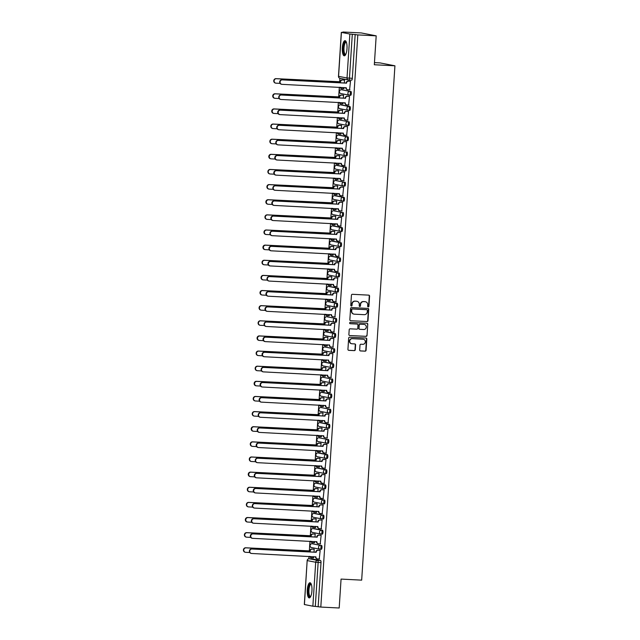 <?xml version="1.0" encoding="UTF-8"?>
<svg xmlns="http://www.w3.org/2000/svg" width="640" height="640" viewBox="0 0 640 640"><rect width="100%" height="100%" fill="white"/><g stroke="black" fill="none" stroke-linecap="round" stroke-linejoin="round"><path stroke-width="0.96" d="M368.24 306.888A0.672 0.632 101 0 0 368.92 306.256L369.576 296.136A0.952 0.904 101 0 0 368.728 295.136L352.4 294.304A0.952 0.904 101 0 0 351.432 295.208L350.784 305.328A0.672 0.632 101 0 0 351.368 306.024A0.672 0.632 101 0 0 352.048 305.392L352.136 304.08A3.056 2.904 101 0 1 355.232 301.184L356.592 301.256A3.056 2.904 101 0 1 359.296 304.448L359.216 305.76A0.672 0.632 101 0 0 359.808 306.456A0.672 0.632 101 0 0 360.488 305.824L360.568 304.512A3.056 2.904 101 0 1 363.672 301.616L365.032 301.68A3.056 2.904 101 0 1 367.736 304.88L367.648 306.184A0.672 0.632 101 0 0 368.24 306.888M368.008 306.832A0.672 0.632 101 0 0 368.624 306.192L369.272 296.08A0.952 0.904 101 0 0 368.696 295.136M351.144 305.968A0.672 0.632 101 0 0 351.752 305.336L352.136 304.08M359.576 306.4A0.672 0.632 101 0 0 360.184 305.768L360.568 304.512M313.072 543.768A1.944 0.6 -87.1 0 0 313.048 543.768A1.944 0.6 -87.1 0 0 313.024 543.768L312.032 543.712A1.944 0.6 92.9 0 1 312.056 543.72L320.496 545.36A1.944 0.6 92.9 0 1 320.976 547.376A1.944 0.6 92.9 0 1 320.272 549.248A1.944 0.6 92.9 0 1 320.248 549.24A1.944 1.848 -79 0 1 318.528 547.208A1.944 1.848 -79 0 1 320.496 545.36L312.056 543.72A1.944 1.848 101 0 0 310.088 545.568A1.944 1.848 -79 0 0 311.56 547.568L320 549.216A1.944 1.944 0 0 0 320.272 549.248L321.288 549.296A1.944 0.6 -87.1 0 0 321.288 549.296A1.944 0.6 -87.1 0 0 321.992 547.424A1.944 0.6 -87.1 0 0 321.52 545.416M321.28 534.112L322.24 534.16A1.944 0.6 -87.1 0 0 322.272 534.16A1.944 0.6 -87.1 0 0 322.968 532.296A1.944 0.6 -87.1 0 0 322.496 530.28L314.056 528.64A1.944 0.6 -87.1 0 0 314.024 528.632A1.944 0.6 -87.1 0 0 314 528.632M315.032 513.504L314.016 513.448A1.944 0.6 92.9 0 1 314.016 513.448L322.456 515.096A1.944 0.6 92.9 0 1 322.928 517.112A1.944 0.6 92.9 0 1 322.232 518.976L323.224 519.024A1.944 0.6 -87.1 0 0 323.248 519.032A1.944 0.6 -87.1 0 0 323.944 517.16A1.944 0.6 -87.1 0 0 323.472 515.144L315.032 513.504A1.944 0.6 -87.1 0 0 315.008 513.496A1.944 0.6 -87.1 0 0 314.976 513.504M323.24 503.848L324.2 503.896A1.944 0.6 -87.1 0 0 324.224 503.896A1.944 0.6 -87.1 0 0 324.928 502.024A1.944 0.6 -87.1 0 0 324.456 500.016L316.008 498.368A1.944 0.6 -87.1 0 0 315.984 498.368A1.944 0.6 -87.1 0 0 315.96 498.368M315.912 483.184A1.944 0.6 92.9 0 1 315.944 483.184L324.416 484.832A1.944 0.6 92.9 0 1 324.888 486.84A1.944 0.6 92.9 0 1 324.192 488.712L325.176 488.76A1.944 0.6 -87.1 0 0 325.208 488.76A1.944 0.6 -87.1 0 0 325.904 486.896A1.944 0.6 -87.1 0 0 325.432 484.88L316.992 483.24A1.944 0.6 -87.1 0 0 316.96 483.232A1.944 0.6 -87.1 0 0 316.936 483.232M325.192 473.576L326.16 473.624A1.944 0.6 -87.1 0 0 326.184 473.632A1.944 0.6 -87.1 0 0 326.88 471.76A1.944 0.6 -87.1 0 0 326.408 469.744L317.968 468.104A1.944 0.6 -87.1 0 0 317.944 468.096A1.944 0.6 -87.1 0 0 317.912 468.104M318.944 452.968L317.928 452.92A1.944 0.6 92.9 0 1 317.928 452.92L326.368 454.56A1.944 0.6 92.9 0 1 326.848 456.576A1.944 0.6 92.9 0 1 326.144 458.448L327.136 458.496A1.944 0.6 -87.1 0 0 327.16 458.496A1.944 0.6 -87.1 0 0 327.864 456.624A1.944 0.6 -87.1 0 0 327.384 454.616L318.944 452.968A1.944 0.6 -87.1 0 0 318.92 452.968A1.944 0.6 -87.1 0 0 318.896 452.968M319.928 437.84A1.944 0.6 -87.1 0 0 319.896 437.832A1.944 0.6 -87.1 0 0 319.872 437.832L318.88 437.784A1.944 0.6 92.9 0 1 318.912 437.784L327.352 439.432A1.944 0.6 92.9 0 1 327.824 441.44A1.944 0.6 92.9 0 1 327.128 443.312A1.944 0.6 92.9 0 1 327.096 443.312A1.944 1.848 -79 0 1 325.376 441.272A1.944 1.848 -79 0 1 327.352 439.432L318.912 437.784A1.944 1.848 101 0 0 316.936 439.632A1.944 1.848 -79 0 0 318.408 441.632L326.856 443.28A1.944 1.944 0 0 0 327.128 443.312L328.144 443.36A1.944 0.6 -87.1 0 0 328.84 441.496A1.944 0.6 -87.1 0 0 328.368 439.48M319.832 422.648A1.944 0.6 92.9 0 1 319.864 422.648L328.328 424.296A1.944 0.6 92.9 0 1 328.8 426.312A1.944 0.6 92.9 0 1 328.104 428.176L329.096 428.224A1.944 0.6 -87.1 0 0 329.12 428.232A1.944 0.6 -87.1 0 0 329.816 426.36A1.944 0.6 -87.1 0 0 329.344 424.344L320.904 422.704A1.944 0.6 -87.1 0 0 320.88 422.696A1.944 0.6 -87.1 0 0 320.848 422.704M321.88 407.568A1.944 0.6 -87.1 0 0 321.856 407.568A1.944 0.6 -87.1 0 0 321.832 407.568L320.84 407.512A1.944 0.6 92.9 0 1 320.864 407.52L329.304 409.16A1.944 0.6 92.9 0 1 329.784 411.176A1.944 0.6 92.9 0 1 329.08 413.048A1.944 0.6 92.9 0 1 329.056 413.04A1.944 1.848 -79 0 1 327.336 411.008A1.944 1.848 -79 0 1 329.304 409.16L320.864 407.52A1.944 1.848 101 0 0 318.896 409.36A1.944 1.848 -79 0 0 320.368 411.368L328.808 413.008A1.944 1.944 0 0 0 329.08 413.048L330.096 413.096A1.944 0.6 -87.1 0 0 330.096 413.096A1.944 0.6 -87.1 0 0 330.8 411.224A1.944 0.6 -87.1 0 0 330.32 409.216M322.832 392.432L321.816 392.384A1.944 0.6 92.9 0 1 321.816 392.384A1.944 0.6 92.9 0 1 321.848 392.384L330.288 394.032A1.944 0.6 92.9 0 1 330.76 396.04A1.944 0.6 92.9 0 1 330.064 397.912L331.048 397.96A1.944 0.6 -87.1 0 0 331.08 397.96A1.944 0.6 -87.1 0 0 331.776 396.096A1.944 0.6 -87.1 0 0 331.304 394.08L322.864 392.44A1.944 0.6 -87.1 0 0 322.832 392.432A1.944 0.6 -87.1 0 0 322.808 392.432M323.84 377.304A1.944 0.6 -87.1 0 0 323.816 377.296A1.944 0.6 -87.1 0 0 323.784 377.296L322.8 377.248A1.944 0.6 92.9 0 1 322.824 377.248L331.264 378.896A1.944 0.6 92.9 0 1 331.736 380.912A1.944 0.6 92.9 0 1 331.04 382.776A1.944 0.6 92.9 0 1 331.016 382.776A1.944 1.848 -79 0 1 329.288 380.744A1.944 1.848 -79 0 1 331.264 378.896L322.824 377.248A1.944 1.848 101 0 0 320.848 379.096A1.944 1.848 -79 0 0 322.328 381.104L330.768 382.744A1.944 1.944 0 0 0 331.04 382.776L332.056 382.832A1.944 0.6 -87.1 0 0 332.056 382.832A1.944 0.6 -87.1 0 0 332.752 380.96A1.944 0.6 -87.1 0 0 332.28 378.944M332.048 367.648L333.008 367.696A1.944 0.6 -87.1 0 0 333.032 367.696A1.944 0.6 -87.1 0 0 333.736 365.824A1.944 0.6 -87.1 0 0 333.256 363.816L324.816 362.168A1.944 0.6 -87.1 0 0 324.792 362.168A1.944 0.6 -87.1 0 0 324.768 362.168M325.8 347.032A1.944 0.6 -87.1 0 0 325.768 347.032A1.944 0.6 -87.1 0 0 325.744 347.032L324.752 346.984A1.944 0.6 92.9 0 1 324.784 346.984L333.224 348.624A1.944 0.6 92.9 0 1 333.696 350.64A1.944 0.6 92.9 0 1 333 352.512A1.944 0.6 92.9 0 1 332.968 352.512A1.944 1.848 -79 0 1 331.248 350.472A1.944 1.848 -79 0 1 333.224 348.624L324.784 346.984A1.944 1.848 101 0 0 322.808 348.832A1.944 1.848 -79 0 0 324.28 350.832L332.728 352.48A1.944 1.944 0 0 0 333 352.512L334.016 352.56A1.944 0.6 -87.1 0 0 334.016 352.56A1.944 0.6 -87.1 0 0 334.712 350.696A1.944 0.6 -87.1 0 0 334.24 348.68M334 337.376L334.968 337.424A1.944 0.6 -87.1 0 0 334.992 337.432A1.944 0.6 -87.1 0 0 335.688 335.56A1.944 0.6 -87.1 0 0 335.216 333.544L326.776 331.904A1.944 0.6 -87.1 0 0 326.752 331.896A1.944 0.6 -87.1 0 0 326.72 331.896M327.752 316.768A1.944 0.6 -87.1 0 0 327.728 316.768A1.944 0.6 -87.1 0 0 327.704 316.768L326.712 316.712A1.944 0.6 92.9 0 1 326.736 316.72L335.176 318.36A1.944 0.6 92.9 0 1 335.656 320.376A1.944 0.6 92.9 0 1 334.952 322.248A1.944 0.6 92.9 0 1 334.928 322.24A1.944 1.848 -79 0 1 333.208 320.208A1.944 1.848 -79 0 1 335.176 318.36L326.736 316.72A1.944 1.848 101 0 0 324.768 318.56A1.944 1.848 -79 0 0 326.24 320.568L334.68 322.208A1.944 1.944 0 0 0 334.952 322.248L335.968 322.296A1.944 0.6 -87.1 0 0 335.968 322.296A1.944 0.6 -87.1 0 0 336.672 320.424A1.944 0.6 -87.1 0 0 336.192 318.416M335.96 307.112L336.92 307.16A1.944 0.6 -87.1 0 0 336.952 307.16A1.944 0.6 -87.1 0 0 337.648 305.296A1.944 0.6 -87.1 0 0 337.176 303.28L328.736 301.632A1.944 0.6 -87.1 0 0 328.704 301.632A1.944 0.6 -87.1 0 0 328.68 301.632M328.632 286.448A1.944 0.6 92.9 0 1 328.672 286.448L337.136 288.096A1.944 0.6 92.9 0 1 337.608 290.104A1.944 0.6 92.9 0 1 336.912 291.976L337.904 292.024A1.944 0.6 -87.1 0 0 337.928 292.032A1.944 0.6 -87.1 0 0 338.624 290.16A1.944 0.6 -87.1 0 0 338.152 288.144L329.712 286.504A1.944 0.6 -87.1 0 0 329.688 286.496A1.944 0.6 -87.1 0 0 329.656 286.496M337.92 276.848L338.88 276.896A1.944 0.6 -87.1 0 0 338.904 276.896A1.944 0.6 -87.1 0 0 339.608 275.024A1.944 0.6 -87.1 0 0 339.128 273.016L330.688 271.368A1.944 0.6 -87.1 0 0 330.664 271.368A1.944 0.6 -87.1 0 0 330.64 271.368M330.592 256.184A1.944 0.6 92.9 0 1 330.624 256.184L339.096 257.824A1.944 0.6 92.9 0 1 339.568 259.84A1.944 0.6 92.9 0 1 338.872 261.712L339.856 261.76A1.944 0.6 -87.1 0 0 339.888 261.76A1.944 0.6 -87.1 0 0 340.584 259.896A1.944 0.6 -87.1 0 0 340.112 257.88L331.672 256.232A1.944 0.6 -87.1 0 0 331.64 256.232A1.944 0.6 -87.1 0 0 331.616 256.232M339.872 246.576L340.84 246.624A1.944 0.6 -87.1 0 0 340.864 246.632A1.944 0.6 -87.1 0 0 341.56 244.76A1.944 0.6 -87.1 0 0 341.088 242.744L332.648 241.104A1.944 0.6 -87.1 0 0 332.624 241.096A1.944 0.6 -87.1 0 0 332.592 241.096M332.552 225.912A1.944 0.6 92.9 0 1 332.584 225.912L341.048 227.56A1.944 0.6 92.9 0 1 341.528 229.576A1.944 0.6 92.9 0 1 340.824 231.448L341.816 231.496A1.944 0.6 -87.1 0 0 341.84 231.496A1.944 0.6 -87.1 0 0 342.544 229.624A1.944 0.6 -87.1 0 0 342.064 227.616L333.624 225.968A1.944 0.6 -87.1 0 0 333.6 225.968A1.944 0.6 -87.1 0 0 333.576 225.968M334.608 210.832A1.944 0.6 -87.1 0 0 334.576 210.832A1.944 0.6 -87.1 0 0 334.552 210.832L333.56 210.784A1.944 0.6 92.9 0 1 333.592 210.784L342.032 212.424A1.944 0.6 92.9 0 1 342.504 214.44A1.944 0.6 92.9 0 1 341.808 216.312A1.944 0.6 92.9 0 1 341.776 216.304A1.944 1.848 -79 0 1 340.056 214.272A1.944 1.848 -79 0 1 342.032 212.424L333.592 210.784A1.944 1.848 101 0 0 331.616 212.632A1.944 1.848 -79 0 0 333.088 214.632L341.536 216.28A1.944 1.944 0 0 0 341.808 216.312L342.824 216.36A1.944 0.6 -87.1 0 0 343.52 214.496A1.944 0.6 -87.1 0 0 343.048 212.48M334.504 195.648A1.944 0.6 92.9 0 1 334.544 195.648L343.008 197.296A1.944 0.6 92.9 0 1 343.48 199.304A1.944 0.6 92.9 0 1 342.784 201.176L343.776 201.224A1.944 0.6 -87.1 0 0 343.8 201.232A1.944 0.6 -87.1 0 0 344.496 199.36A1.944 0.6 -87.1 0 0 344.024 197.344L335.584 195.704A1.944 0.6 -87.1 0 0 335.56 195.696A1.944 0.6 -87.1 0 0 335.528 195.696M336.56 180.568A1.944 0.6 -87.1 0 0 336.536 180.568A1.944 0.6 -87.1 0 0 336.512 180.568L335.52 180.512A1.944 0.6 92.9 0 1 335.544 180.52L343.984 182.16A1.944 0.6 92.9 0 1 344.464 184.176A1.944 0.6 92.9 0 1 343.76 186.048A1.944 0.6 92.9 0 1 343.736 186.04A1.944 1.848 -79 0 1 342.016 184.008A1.944 1.848 -79 0 1 343.984 182.16L335.544 180.52A1.944 1.848 101 0 0 333.568 182.36A1.944 1.848 -79 0 0 335.048 184.368L343.488 186.008A1.944 1.944 0 0 0 343.76 186.048L344.776 186.096A1.944 0.6 -87.1 0 0 344.776 186.096A1.944 0.6 -87.1 0 0 345.48 184.224A1.944 0.6 -87.1 0 0 345 182.216M337.512 165.432L336.496 165.384A1.944 0.6 92.9 0 1 336.528 165.384L344.968 167.024A1.944 0.6 92.9 0 1 345.44 169.04A1.944 0.6 92.9 0 1 344.744 170.912L345.728 170.96A1.944 0.6 -87.1 0 0 345.76 170.96A1.944 0.6 -87.1 0 0 346.456 169.096A1.944 0.6 -87.1 0 0 345.984 167.08L337.544 165.432A1.944 0.6 -87.1 0 0 337.512 165.432A1.944 0.6 -87.1 0 0 337.488 165.432M338.52 150.304A1.944 0.6 -87.1 0 0 338.496 150.296A1.944 0.6 -87.1 0 0 338.464 150.296L337.48 150.248A1.944 0.6 92.9 0 1 337.504 150.248L345.944 151.896A1.944 0.6 92.9 0 1 346.416 153.904A1.944 0.6 92.9 0 1 345.72 155.776A1.944 0.6 92.9 0 1 345.696 155.776A1.944 1.848 -79 0 1 343.968 153.736A1.944 1.848 -79 0 1 345.944 151.896L337.504 150.248A1.944 1.848 101 0 0 335.528 152.096A1.944 1.848 -79 0 0 337.008 154.104L345.448 155.744A1.944 1.944 0 0 0 345.72 155.776L346.736 155.832A1.944 0.6 -87.1 0 0 346.736 155.832A1.944 0.6 -87.1 0 0 347.432 153.96A1.944 0.6 -87.1 0 0 346.96 151.944M346.728 140.64L347.688 140.696A1.944 0.6 -87.1 0 0 347.712 140.696A1.944 0.6 -87.1 0 0 348.416 138.824A1.944 0.6 -87.1 0 0 347.936 136.816L339.496 135.168A1.944 0.6 -87.1 0 0 339.472 135.168A1.944 0.6 -87.1 0 0 339.448 135.168M340.48 120.032A1.944 0.6 -87.1 0 0 340.448 120.032A1.944 0.6 -87.1 0 0 340.424 120.032L339.432 119.984A1.944 0.6 92.9 0 1 339.456 119.984L347.904 121.624A1.944 0.6 92.9 0 1 348.376 123.64A1.944 0.6 92.9 0 1 347.68 125.512A1.944 0.6 92.9 0 1 347.648 125.504A1.944 1.848 -79 0 1 345.928 123.472A1.944 1.848 -79 0 1 347.904 121.624L339.456 119.984A1.944 1.848 101 0 0 337.488 121.832A1.944 1.848 -79 0 0 338.96 123.832L347.408 125.48A1.944 1.944 0 0 0 347.68 125.512L348.696 125.56A1.944 0.6 -87.1 0 0 348.696 125.56A1.944 0.6 -87.1 0 0 349.392 123.696A1.944 0.6 -87.1 0 0 348.92 121.68M348.68 110.376L349.648 110.424A1.944 0.6 -87.1 0 0 349.672 110.432A1.944 0.6 -87.1 0 0 350.368 108.56A1.944 0.6 -87.1 0 0 349.896 106.544L341.456 104.904A1.944 0.6 -87.1 0 0 341.432 104.896A1.944 0.6 -87.1 0 0 341.4 104.896M342.432 89.768A1.944 0.6 -87.1 0 0 342.408 89.768A1.944 0.6 -87.1 0 0 342.384 89.768L341.392 89.712A1.944 0.6 92.9 0 1 341.416 89.72L349.856 91.36A1.944 0.6 92.9 0 1 350.336 93.376A1.944 0.6 92.9 0 1 349.632 95.24A1.944 0.6 92.9 0 1 349.608 95.24A1.944 1.848 -79 0 1 347.888 93.208A1.944 1.848 -79 0 1 349.856 91.36L341.416 89.72A1.944 1.848 101 0 0 339.44 91.56A1.944 1.848 -79 0 0 340.92 93.568L349.36 95.208A1.944 1.944 0 0 0 349.632 95.24L350.648 95.296A1.944 0.6 -87.1 0 0 350.648 95.296A1.944 0.6 -87.1 0 0 351.352 93.424A1.944 0.6 -87.1 0 0 350.872 91.416M346.992 48.704A7.592 2.352 -87.1 0 0 345.048 40.672A7.592 2.352 -87.1 0 0 342.336 47.792A7.592 2.352 -87.1 0 0 344.28 55.824A7.592 2.352 -87.1 0 0 346.992 48.704M311.936 590.784A7.592 2.352 -87.1 0 0 309.992 582.752A7.592 2.352 -87.1 0 0 307.28 589.88A7.592 2.352 -87.1 0 0 309.224 597.912A7.592 2.352 -87.1 0 0 311.936 590.784M359.68 349.944A0.952 0.904 101 0 0 360.528 350.944L365.104 351.176A0.952 0.904 101 0 0 366.072 350.272L366.8 339.032A0.952 0.904 101 0 0 365.952 338.032L349.632 337.2A0.952 0.904 101 0 0 348.664 338.104L347.936 349.344A0.952 0.904 101 0 0 348.776 350.344L354.312 350.624A0.952 0.904 101 0 0 355.28 349.72L355.592 344.912A0.952 0.904 101 0 0 354.744 343.912L352 343.768A2.552 2.424 101 0 1 349.76 340.928A2.552 2.424 101 0 1 352.328 338.68L363.08 339.224A2.552 2.424 101 0 1 365.32 342.064A2.552 2.424 101 0 1 362.752 344.32L360.96 344.224A0.952 0.904 101 0 0 359.992 345.136L359.68 349.944M341.416 32.392L338.576 76.336L347.016 77.976L349.856 34.032L341.416 32.392L345.528 32.512L342.896 32L361.28 32.936L376.192 35.84L374.328 64.752L394.928 65.8L361.672 580.144L341.064 579.088L339.192 608L320.808 607.064L357.808 34.904L352.304 34.248L349.464 78.192A1.944 0.6 92.9 0 1 348.768 80.016A1.944 0.6 92.9 0 1 348.736 80.016A1.944 1.848 101 0 1 348.496 79.984A1.944 1.944 0 0 0 348.768 80.016L351.632 80.16A1.944 0.6 92.9 0 1 351.6 80.16L348.792 80.016M376.192 35.84L357.808 34.904M367.016 321.56A0.952 0.904 101 0 0 367.984 320.656L368.712 309.416A0.952 0.904 101 0 0 367.872 308.416L351.544 307.584A0.952 0.904 101 0 0 350.576 308.496L349.848 319.728A0.952 0.904 101 0 0 350.696 320.728L366.72 321.504A0.952 0.904 101 0 0 367.688 320.6L368.416 309.36A0.952 0.904 101 0 0 367.84 308.416M367.76 324.224L367.032 335.464A0.952 0.904 101 0 1 366.064 336.368L349.736 335.536A0.952 0.904 101 0 1 348.888 334.536L349.2 329.728A0.952 0.904 101 0 1 350.168 328.824L356.792 329.16A0.952 0.904 101 0 0 357.76 328.256L357.968 325.064A0.952 0.904 101 0 0 357.12 324.064L350.232 323.712A0.672 0.632 101 0 1 349.64 322.968A0.672 0.632 101 0 1 350.312 322.384L366.912 323.224A0.952 0.904 101 0 1 367.76 324.224L367.032 335.464M312.04 558.904A1.944 0.6 92.9 0 1 312.072 558.904L320.536 560.544L317.672 560.4A1.944 0.6 92.9 0 1 318.144 562.456L315.304 606.4L312.856 606.192L304.32 604.52L307.168 560.568L304.416 604.552M339.896 78.304L339.664 81.896M339.32 87.264L338.688 97.024M338.336 102.4L337.712 112.16M337.36 117.536L336.728 127.296M336.384 132.664L335.752 142.424M335.4 147.8L334.776 157.56M334.424 162.936L333.792 172.696M333.448 178.064L332.816 187.824M332.464 193.2L331.84 202.96M331.488 208.336L330.856 218.096M330.512 223.464L329.88 233.224M329.528 238.6L328.904 248.36M328.552 253.736L327.92 263.496M327.576 268.864L326.944 278.624M326.592 284L325.968 293.76M325.616 299.136L324.984 308.896M324.64 314.264L324.008 324.024M323.664 329.4L323.032 339.16M322.68 344.536L322.048 354.296M321.704 359.664L321.072 369.432M320.728 374.8L320.096 384.56M319.744 389.936L319.112 399.696M318.768 405.064L318.136 414.832M317.792 420.2L317.16 429.96M316.808 435.336L316.176 445.096M315.832 450.464L315.2 460.232M314.856 465.6L314.224 475.36M313.872 480.736L313.24 490.496M312.896 495.864L312.264 505.632M311.92 511L311.288 520.76M310.936 526.136L310.304 535.896M309.96 541.264L309.328 551.032M308.984 556.4L308.824 558.768M374.464 62.616L380.016 62.896L394.928 65.8M320.808 607.064L315.304 606.4M349.856 34.032L352.304 34.248M343.608 88.72L344.056 87.512M349.576 89.88L350.504 81.224L350.056 81.192M348.592 105.016L349.528 96.36L349.08 96.32M343.376 98.12L343.56 95.192L343.112 95.16M342.632 103.856L343.08 102.64M347.616 120.152L348.552 111.488L348.096 111.456M342.392 113.256L342.584 110.328L342.136 110.296M341.648 118.984L342.104 117.776M346.64 135.28L347.568 126.624L347.12 126.592M341.416 128.392L341.608 125.464L341.152 125.424M340.672 134.12L341.12 132.912M345.656 150.416L346.592 141.76L346.144 141.72M340.44 143.52L340.624 140.592L340.176 140.56M339.696 149.256L340.144 148.04M344.68 165.552L345.616 156.888L345.16 156.856M339.456 158.656L339.648 155.728L339.2 155.696M338.712 164.384L339.168 163.176M343.704 180.68L344.632 172.024L344.184 171.992M338.48 173.792L338.672 170.864L338.216 170.824M337.736 179.52L338.184 178.312M342.72 195.816L343.656 187.16L343.208 187.12M337.504 188.92L337.688 185.992L337.24 185.96M336.76 194.656L337.208 193.44M341.744 210.952L342.68 202.288L342.224 202.256M336.52 204.056L336.712 201.128L336.264 201.096M335.776 209.784L336.232 208.576M340.768 226.08L341.696 217.424L341.248 217.392M335.544 219.192L335.736 216.264L335.28 216.224M334.8 224.92L335.256 223.712M339.784 241.216L340.72 232.56L340.272 232.52M334.568 234.328L334.752 231.392L334.304 231.36M333.824 240.056L334.272 238.84M338.808 256.352L339.744 247.688L339.288 247.656M333.584 249.456L333.776 246.528L333.328 246.496M332.84 255.184L333.296 253.976M337.832 271.48L338.76 262.824L338.312 262.792M332.608 264.592L332.8 261.664L332.344 261.624M331.864 270.32L332.32 269.112M336.848 286.616L337.784 277.96L337.336 277.92M331.632 279.728L331.816 276.792L331.368 276.76M330.888 285.456L331.336 284.24M335.872 301.752L336.808 293.088L336.352 293.056M330.648 294.856L330.84 291.928L330.392 291.896M329.904 300.584L330.36 299.376M334.896 316.88L335.824 308.224L335.376 308.192M329.672 309.992L329.864 307.064L329.408 307.024M328.928 315.72L329.384 314.512M333.92 332.016L334.848 323.36L334.4 323.32M328.696 325.128L328.88 322.192L328.432 322.16M327.952 330.856L328.4 329.64M332.936 347.152L333.872 338.488L333.416 338.456M327.712 340.256L327.904 337.328L327.456 337.296M326.968 345.984L327.424 344.776M331.96 362.28L332.888 353.624L332.44 353.592M326.736 355.392L326.928 352.464L326.472 352.424M325.992 361.12L326.448 359.912M330.984 377.416L331.912 368.76L331.464 368.72M325.76 370.528L325.944 367.592L325.496 367.56M325.016 376.256L325.464 375.04M330 392.552L330.936 383.888L330.48 383.856M324.776 385.656L324.968 382.728L324.52 382.696M324.032 391.384L324.488 390.176M329.024 407.68L329.952 399.024L329.504 398.992M323.8 400.792L323.992 397.864L323.536 397.824M323.056 406.52L323.512 405.312M328.048 422.816L328.976 414.16L328.528 414.12M322.824 415.928L323.008 412.992L322.56 412.96M322.08 421.656L322.528 420.44M327.064 437.952L328 429.288L327.544 429.256M321.84 431.056L322.032 428.128L321.584 428.096M321.096 436.784L321.552 435.576M326.088 453.08L327.016 444.424L326.568 444.392M320.864 446.192L321.056 443.264L320.6 443.224M320.12 451.92L320.576 450.712M325.112 468.216L326.04 459.56L325.592 459.52M319.888 461.328L320.072 458.392L319.624 458.36M319.144 467.056L319.592 465.84M324.128 483.352L325.064 474.688L324.608 474.656M318.904 476.456L319.096 473.528L318.648 473.496M318.16 482.192L318.616 480.976M323.152 498.48L324.088 489.824L323.632 489.792M317.928 491.592L318.12 488.664L317.664 488.632M317.184 497.32L317.64 496.112M322.176 513.616L323.104 504.96L322.656 504.92M316.952 506.728L317.136 503.792L316.688 503.76M316.208 512.456L316.656 511.24M321.192 528.752L322.128 520.088L321.672 520.056M315.968 521.856L316.16 518.928L315.712 518.896M315.232 527.592L315.68 526.376M320.216 543.88L321.152 535.224L320.696 535.192M314.992 536.992L315.184 534.064L314.728 534.032M314.248 542.72L314.704 541.512M319.24 559.016L320.168 550.36L319.72 550.32M314.016 552.128L314.2 549.192L313.752 549.16M344.352 82.992L344.544 80.064L344.088 80.024M313.272 557.856L313.72 556.64M327.152 443.312L328.112 443.36A1.944 0.6 -87.1 0 0 328.144 443.36M341.832 216.312L342.792 216.36A1.944 0.6 -87.1 0 0 342.824 216.36M309.176 558.752A1.944 0.6 92.9 0 1 309.208 558.752L312.072 558.904A1.944 0.6 92.9 0 1 312.096 558.904L309.232 558.76L317.672 560.4A1.944 1.848 -79 0 0 315.696 562.248L307.256 560.6A1.944 1.848 -79 0 1 309.232 558.76A1.944 0.6 92.9 0 0 309.208 558.752A1.944 1.944 0 0 0 307.168 560.568M318.168 606.552L321.008 562.6A1.944 0.6 -87.1 0 0 320.536 560.544M355.168 34.392L352.328 78.336A1.944 0.6 92.9 0 1 351.632 80.16M365.264 301.704A3.056 2.904 101 0 0 364.728 301.624L365.032 301.68M360.272 304.456A3.056 2.904 101 0 1 363.368 301.552L364.728 301.624M356.832 301.272A3.056 2.904 101 0 0 356.296 301.192L356.592 301.256M351.84 304.024A3.056 2.904 101 0 1 354.936 301.128L356.296 301.192M350.696 320.728L366.72 321.504M367.376 310.4A0.672 0.632 101 0 0 366.784 309.704L352.456 308.968A0.672 0.632 101 0 0 351.776 309.608L351.688 310.984A3.056 2.904 101 0 0 354.392 314.184L364.192 314.68A3.056 2.904 101 0 0 367.288 311.784L367.376 310.4M353.856 314.104A3.056 2.904 101 0 1 351.392 310.928L351.48 309.544A0.672 0.632 101 0 1 352.16 308.912L366.488 309.648M349.736 335.536L365.76 336.312A0.952 0.904 101 0 0 366.728 335.4M357.064 324.056A0.952 0.904 101 0 0 356.824 324.008L350.008 323.656M363.696 324.36L359.904 324.168A0.952 0.904 101 0 0 358.936 325.072L359.032 328.32A0.952 0.904 101 0 0 359.872 329.32L363.664 329.512A2.552 2.424 101 0 0 364.312 324.456A2.552 2.424 101 0 0 363.696 324.36L364.312 324.456M364.168 324.432A2.552 2.424 101 0 0 364.016 324.4L360.208 324.224A0.952 0.904 101 0 0 359.232 325.128L359.032 328.32M358.728 328.264A0.952 0.904 101 0 0 359.576 329.256M367.456 324.168A0.952 0.904 101 0 0 366.88 323.224M363.256 339.24A2.552 2.424 101 0 0 362.784 339.168L363.08 339.224M351.528 343.696A2.552 2.424 101 0 1 349.456 340.872A2.552 2.424 101 0 1 352.032 338.616L362.784 339.168M348.512 350.288L354.016 350.568A0.952 0.904 101 0 0 354.984 349.656L355.296 344.848A0.952 0.904 101 0 0 354.712 343.912M360.256 350.888L364.808 351.112A0.952 0.904 101 0 0 365.776 350.208L366.504 338.976A0.952 0.904 101 0 0 365.92 338.032M344.536 80.104L342.568 80.008A1.944 1.848 101 0 0 340.592 81.848L276.368 78.72A2.24 2.128 101 0 0 275.792 83.152A2.24 2.128 101 0 0 276.08 83.184L280.08 83.392M340.368 87.32A1.944 1.848 101 0 0 342.008 88.64L343.984 88.736M341.76 88.608L341.376 88.536A1.944 1.848 -79 0 1 340 87.304M275.792 83.152L275.408 83.072A2.24 2.128 -79 0 1 275.984 78.648L340.208 81.776A1.944 1.848 -79 0 1 342.184 79.928L342.568 80.008M344.464 80.048L342.184 79.928M350.504 81.264L348.536 81.168A1.944 1.848 101 0 0 346.56 83.016L346.176 82.936A1.944 1.848 -79 0 1 348.144 81.088L350.432 81.208M346.552 83.16L282.336 79.88A2.24 2.128 101 0 0 281.76 84.312A2.24 2.128 101 0 0 282.048 84.344L346.256 87.768A1.944 1.848 101 0 0 347.728 89.768L347.344 89.696A1.944 1.848 -79 0 1 345.864 87.688L345.872 87.6M281.76 84.312L281.376 84.24A2.24 2.128 -79 0 1 281.944 79.808L346.16 83.08M347.728 89.768A1.944 1.848 101 0 0 347.976 89.8L349.944 89.904M343.56 95.24L341.592 95.136A1.944 1.848 101 0 0 339.616 96.984L275.392 93.856A2.24 2.128 101 0 0 274.816 98.28A2.24 2.128 101 0 0 275.104 98.32L279.104 98.52M339.392 102.456A1.944 1.848 101 0 0 341.032 103.776L343 103.872M340.784 103.744L340.4 103.664A1.944 1.848 -79 0 1 339.024 102.432M274.816 98.28L274.432 98.208A2.24 2.128 -79 0 1 275 93.776L339.232 96.912A1.944 1.848 -79 0 1 341.2 95.064L341.592 95.136M343.48 95.176L341.2 95.064M342.584 110.376L340.608 110.272A1.944 1.848 101 0 0 338.64 112.12L274.408 108.992A2.24 2.128 101 0 0 273.84 113.416A2.24 2.128 101 0 0 274.12 113.448L278.12 113.656M338.408 117.584A1.944 1.848 101 0 0 340.056 118.904L342.024 119.008M339.808 118.872L339.416 118.8A1.944 1.848 -79 0 1 338.04 117.568M273.84 113.416L273.448 113.344A2.24 2.128 -79 0 1 274.024 108.912L338.248 112.04A1.944 1.848 -79 0 1 340.224 110.2L340.608 110.272M342.504 110.312L340.224 110.2M341.6 125.504L339.632 125.408A1.944 1.848 101 0 0 337.656 127.248L273.432 124.12A2.24 2.128 101 0 0 272.864 128.552A2.24 2.128 101 0 0 273.144 128.584L277.144 128.792M337.432 132.72A1.944 1.848 101 0 0 339.072 134.04L341.048 134.136M338.824 134.008L338.44 133.936A1.944 1.848 -79 0 1 337.064 132.704M272.864 128.552L272.472 128.472A2.24 2.128 -79 0 1 273.048 124.048L337.272 127.176A1.944 1.848 -79 0 1 339.248 125.328L339.632 125.408M341.528 125.448L339.248 125.328M345.648 54.616A6.568 2.032 92.9 0 1 344.032 53.76A6.568 2.032 92.9 0 1 343.696 45.488A6.568 2.032 92.9 0 1 346.288 42.016M346.392 42.288A6.08 1.88 -87.1 0 0 346.176 42.24A6.08 1.88 -87.1 0 0 344.144 46.52A6.08 1.88 -87.1 0 0 344.592 53.376A6.08 1.88 -87.1 0 0 345.56 54.384A6.08 1.88 -87.1 0 0 345.776 54.352M345.464 40.808A7.544 2.336 -87.1 0 0 343.208 46.568A7.544 2.336 -87.1 0 0 343.824 54.568A7.544 2.336 -87.1 0 0 344.704 55.728M310.592 596.696A6.568 2.032 92.9 0 1 308.976 595.848A6.568 2.032 92.9 0 1 308.64 587.576A6.568 2.032 92.9 0 1 311.232 584.104M311.336 584.376A6.08 1.88 -87.1 0 0 311.12 584.32A6.08 1.88 -87.1 0 0 309.096 588.6A6.08 1.88 -87.1 0 0 309.536 595.464A6.08 1.88 -87.1 0 0 310.504 596.472A6.08 1.88 -87.1 0 0 310.72 596.44M310.408 582.896A7.544 2.336 -87.1 0 0 308.152 588.656A7.544 2.336 -87.1 0 0 308.768 596.656A7.544 2.336 -87.1 0 0 309.648 597.816M349.528 96.4L347.552 96.296A1.944 1.848 101 0 0 345.584 98.144L345.192 98.072A1.944 1.848 -79 0 1 347.168 96.224L349.448 96.344M345.576 98.288L281.352 95.016A2.24 2.128 101 0 0 280.784 99.448A2.24 2.128 101 0 0 281.064 99.48L345.272 102.896A1.944 1.848 101 0 0 346.752 104.904L346.36 104.832A1.944 1.848 -79 0 1 344.888 102.824L344.896 102.736M280.784 99.448L280.392 99.368A2.24 2.128 -79 0 1 280.968 94.944L345.184 98.216M346.752 104.904A1.944 1.848 101 0 0 347 104.936L348.968 105.032M348.544 111.536L346.576 111.432A1.944 1.848 101 0 0 344.6 113.28L344.216 113.2A1.944 1.848 -79 0 1 346.192 111.36L348.472 111.472M344.592 113.424L280.376 110.152A2.24 2.128 101 0 0 279.808 114.576A2.24 2.128 101 0 0 280.088 114.616L344.296 118.032A1.944 1.848 101 0 0 345.768 120.04L345.384 119.96A1.944 1.848 -79 0 1 343.904 117.96L343.912 117.864M279.808 114.576L279.416 114.504A2.24 2.128 -79 0 1 279.992 110.072L344.208 113.352M345.768 120.04A1.944 1.848 101 0 0 346.016 120.064L347.992 120.168M347.568 126.664L345.6 126.568A1.944 1.848 101 0 0 343.624 128.416L343.24 128.336A1.944 1.848 -79 0 1 345.208 126.488L347.496 126.608M343.616 128.56L279.4 125.28A2.24 2.128 101 0 0 278.824 129.712A2.24 2.128 101 0 0 279.112 129.744L343.32 133.168A1.944 1.848 101 0 0 344.792 135.168L344.408 135.096A1.944 1.848 -79 0 1 342.928 133.088L342.936 133M278.824 129.712L278.44 129.64A2.24 2.128 -79 0 1 279.008 125.208L343.224 128.48M344.792 135.168A1.944 1.848 101 0 0 345.04 135.2L347.008 135.304M340.624 140.64L338.656 140.536A1.944 1.848 101 0 0 336.68 142.384L272.456 139.256A2.24 2.128 101 0 0 271.88 143.68A2.24 2.128 101 0 0 272.168 143.72L276.168 143.92M336.456 147.856A1.944 1.848 101 0 0 338.096 149.176L340.064 149.272M337.848 149.144L337.464 149.064A1.944 1.848 -79 0 1 336.088 147.832M271.88 143.68L271.496 143.608A2.24 2.128 -79 0 1 272.064 139.184L336.296 142.312A1.944 1.848 -79 0 1 338.264 140.464L338.656 140.536M340.544 140.576L338.264 140.464M339.648 155.776L337.672 155.672A1.944 1.848 101 0 0 335.704 157.52L271.472 154.392A2.24 2.128 101 0 0 270.904 158.816A2.24 2.128 101 0 0 271.184 158.848L275.184 159.056M335.48 162.984A1.944 1.848 101 0 0 337.12 164.304L339.088 164.408M336.872 164.272L336.48 164.2A1.944 1.848 -79 0 1 335.104 162.968M270.904 158.816L270.512 158.744A2.24 2.128 -79 0 1 271.088 154.312L335.312 157.44A1.944 1.848 -79 0 1 337.288 155.6L337.672 155.672M339.568 155.712L337.288 155.6M346.592 141.8L344.616 141.704A1.944 1.848 101 0 0 342.648 143.544L342.256 143.472A1.944 1.848 -79 0 1 344.232 141.624L346.512 141.744M342.64 143.688L278.416 140.416A2.24 2.128 101 0 0 277.848 144.848A2.24 2.128 101 0 0 278.128 144.88L342.336 148.296A1.944 1.848 101 0 0 343.816 150.304L343.424 150.232A1.944 1.848 -79 0 1 341.952 148.224L341.96 148.136M277.848 144.848L277.456 144.768A2.24 2.128 -79 0 1 278.032 140.344L342.248 143.616M343.816 150.304A1.944 1.848 101 0 0 344.064 150.336L346.032 150.432M345.608 156.936L343.64 156.832A1.944 1.848 101 0 0 341.664 158.68L341.28 158.6A1.944 1.848 -79 0 1 343.256 156.76L345.536 156.872M341.656 158.824L277.44 155.552A2.24 2.128 101 0 0 276.872 159.976A2.24 2.128 101 0 0 277.152 160.016L341.36 163.432A1.944 1.848 101 0 0 342.832 165.44L342.448 165.36A1.944 1.848 -79 0 1 340.976 163.36L340.976 163.264M276.872 159.976L276.48 159.904A2.24 2.128 -79 0 1 277.056 155.472L341.272 158.752M342.832 165.44A1.944 1.848 101 0 0 343.08 165.464L345.056 165.568M338.664 170.904L336.696 170.808A1.944 1.848 101 0 0 334.72 172.648L270.496 169.52A2.24 2.128 101 0 0 269.928 173.952A2.24 2.128 101 0 0 270.208 173.984L274.208 174.192M334.496 178.12A1.944 1.848 101 0 0 336.136 179.44L338.112 179.536M335.888 179.408L335.504 179.336A1.944 1.848 -79 0 1 334.128 178.104M269.928 173.952L269.536 173.872A2.24 2.128 -79 0 1 270.112 169.448L334.336 172.576A1.944 1.848 -79 0 1 336.312 170.728L336.696 170.808M338.592 170.848L336.312 170.728M337.688 186.04L335.72 185.936A1.944 1.848 101 0 0 333.744 187.784L269.52 184.656A2.24 2.128 101 0 0 268.944 189.08A2.24 2.128 101 0 0 269.232 189.12L273.232 189.32M333.52 193.256A1.944 1.848 101 0 0 335.16 194.576L337.128 194.672M334.912 194.544L334.528 194.464A1.944 1.848 -79 0 1 333.152 193.232M268.944 189.08L268.56 189.008A2.24 2.128 -79 0 1 269.128 184.584L333.36 187.712A1.944 1.848 -79 0 1 335.328 185.864L335.72 185.936M337.608 185.976L335.328 185.864M336.712 201.176L334.736 201.072A1.944 1.848 101 0 0 332.768 202.92L268.536 199.792A2.24 2.128 101 0 0 267.968 204.216A2.24 2.128 101 0 0 268.248 204.248L272.248 204.456M332.544 208.384A1.944 1.848 101 0 0 334.184 209.704L336.152 209.808M333.936 209.672L333.544 209.6A1.944 1.848 -79 0 1 332.168 208.368M267.968 204.216L267.576 204.144A2.24 2.128 -79 0 1 268.152 199.712L332.376 202.84A1.944 1.848 -79 0 1 334.352 201L334.736 201.072M336.632 201.112L334.352 201M335.728 216.304L333.76 216.208A1.944 1.848 101 0 0 331.784 218.048L267.56 214.92A2.24 2.128 101 0 0 266.992 219.352A2.24 2.128 101 0 0 267.272 219.384L271.272 219.592M331.56 223.52A1.944 1.848 101 0 0 333.2 224.84L335.176 224.936M332.952 224.808L332.568 224.736A1.944 1.848 -79 0 1 331.192 223.504M266.992 219.352L266.6 219.272A2.24 2.128 -79 0 1 267.176 214.848L331.4 217.976A1.944 1.848 -79 0 1 333.376 216.128L333.76 216.208M335.656 216.248L333.376 216.128M334.752 231.44L332.784 231.336A1.944 1.848 101 0 0 330.808 233.184L266.584 230.056A2.24 2.128 101 0 0 266.008 234.48A2.24 2.128 101 0 0 266.296 234.52L270.296 234.72M330.584 238.656A1.944 1.848 101 0 0 332.224 239.976L334.192 240.072M331.976 239.944L331.592 239.864A1.944 1.848 -79 0 1 330.216 238.632M266.008 234.48L265.624 234.408A2.24 2.128 -79 0 1 266.192 229.984L330.424 233.112A1.944 1.848 -79 0 1 332.392 231.264L332.784 231.336M334.672 231.376L332.392 231.264M333.776 246.576L331.8 246.472A1.944 1.848 101 0 0 329.832 248.32L265.6 245.192A2.24 2.128 101 0 0 265.032 249.616A2.24 2.128 101 0 0 265.312 249.648L269.312 249.856M329.608 253.784A1.944 1.848 101 0 0 331.248 255.104L333.216 255.208M331 255.072L330.608 255A1.944 1.848 -79 0 1 329.232 253.768M265.032 249.616L264.64 249.544A2.24 2.128 -79 0 1 265.216 245.112L329.44 248.24A1.944 1.848 -79 0 1 331.416 246.4L331.8 246.472M333.696 246.512L331.416 246.4M332.792 261.704L330.824 261.608A1.944 1.848 101 0 0 328.848 263.448L264.624 260.32A2.24 2.128 101 0 0 264.056 264.752A2.24 2.128 101 0 0 264.336 264.784L268.336 264.992M328.624 268.92A1.944 1.848 101 0 0 330.264 270.24L332.24 270.336M330.016 270.208L329.632 270.136A1.944 1.848 -79 0 1 328.256 268.904M264.056 264.752L263.664 264.672A2.24 2.128 -79 0 1 264.24 260.248L328.464 263.376A1.944 1.848 -79 0 1 330.44 261.528L330.824 261.608M332.72 261.648L330.44 261.528M331.816 276.84L329.848 276.736A1.944 1.848 101 0 0 327.872 278.584L263.648 275.456A2.24 2.128 101 0 0 263.072 279.88A2.24 2.128 101 0 0 263.36 279.92L267.36 280.12M327.648 284.056A1.944 1.848 101 0 0 329.288 285.376L331.256 285.472M329.04 285.344L328.656 285.264A1.944 1.848 -79 0 1 327.28 284.032M263.072 279.88L262.688 279.808A2.24 2.128 -79 0 1 263.256 275.384L327.488 278.512A1.944 1.848 -79 0 1 329.456 276.664L329.848 276.736M331.744 276.776L329.456 276.664M344.632 172.064L342.664 171.968A1.944 1.848 101 0 0 340.688 173.816L340.304 173.736A1.944 1.848 -79 0 1 342.272 171.888L344.56 172.008M340.68 173.96L276.464 170.688A2.24 2.128 101 0 0 275.888 175.112A2.24 2.128 101 0 0 276.176 175.144L340.384 178.568A1.944 1.848 101 0 0 341.856 180.568L341.472 180.496A1.944 1.848 -79 0 1 339.992 178.488L340 178.4M275.888 175.112L275.504 175.04A2.24 2.128 -79 0 1 276.072 170.608L340.288 173.88M341.856 180.568A1.944 1.848 101 0 0 342.104 180.6L344.072 180.704M343.656 187.2L341.68 187.104A1.944 1.848 101 0 0 339.712 188.944L339.32 188.872A1.944 1.848 -79 0 1 341.296 187.024L343.576 187.144M339.704 189.088L275.48 185.816A2.24 2.128 101 0 0 274.912 190.248A2.24 2.128 101 0 0 275.192 190.28L339.4 193.696A1.944 1.848 101 0 0 340.88 195.704L340.488 195.632A1.944 1.848 -79 0 1 339.016 193.624L339.024 193.536M274.912 190.248L274.52 190.168A2.24 2.128 -79 0 1 275.096 185.744L339.312 189.016M340.88 195.704A1.944 1.848 101 0 0 341.128 195.736L343.096 195.832M342.672 202.336L340.704 202.232A1.944 1.848 101 0 0 338.728 204.08L338.344 204.008A1.944 1.848 -79 0 1 340.32 202.16L342.6 202.272M338.72 204.224L274.504 200.952A2.24 2.128 101 0 0 273.936 205.376A2.24 2.128 101 0 0 274.216 205.416L338.424 208.832A1.944 1.848 101 0 0 339.896 210.84L339.512 210.76A1.944 1.848 -79 0 1 338.04 208.76L338.04 208.664M273.936 205.376L273.544 205.304A2.24 2.128 -79 0 1 274.12 200.872L338.336 204.152M339.896 210.84A1.944 1.848 101 0 0 340.144 210.864L342.12 210.968M341.696 217.464L339.728 217.368A1.944 1.848 101 0 0 337.752 219.216L337.368 219.136A1.944 1.848 -79 0 1 339.336 217.288L341.624 217.408M337.744 219.36L273.528 216.088A2.24 2.128 101 0 0 272.952 220.512A2.24 2.128 101 0 0 273.24 220.544L337.448 223.968A1.944 1.848 101 0 0 338.92 225.968L338.536 225.896A1.944 1.848 -79 0 1 337.056 223.888L337.064 223.8M272.952 220.512L272.568 220.44A2.24 2.128 -79 0 1 273.136 216.008L337.352 219.28M338.92 225.968A1.944 1.848 101 0 0 339.168 226L341.136 226.104M340.72 232.6L338.744 232.504A1.944 1.848 101 0 0 336.776 234.344L336.384 234.272A1.944 1.848 -79 0 1 338.36 232.424L340.64 232.544M336.768 234.488L272.544 231.216A2.24 2.128 101 0 0 271.976 235.648A2.24 2.128 101 0 0 272.256 235.68L336.464 239.096A1.944 1.848 101 0 0 337.944 241.104L337.552 241.032A1.944 1.848 -79 0 1 336.08 239.024L336.088 238.936M271.976 235.648L271.584 235.568A2.24 2.128 -79 0 1 272.16 231.144L336.376 234.416M337.944 241.104A1.944 1.848 101 0 0 338.192 241.136L340.16 241.232M339.736 247.736L337.768 247.632A1.944 1.848 101 0 0 335.792 249.48L335.408 249.408A1.944 1.848 -79 0 1 337.384 247.56L339.664 247.672M335.784 249.624L271.568 246.352A2.24 2.128 101 0 0 271 250.776A2.24 2.128 101 0 0 271.28 250.816L335.488 254.232A1.944 1.848 101 0 0 336.968 256.24L336.576 256.16A1.944 1.848 -79 0 1 335.104 254.16L335.104 254.064M271 250.776L270.608 250.704A2.24 2.128 -79 0 1 271.184 246.272L335.4 249.552M336.968 256.24A1.944 1.848 101 0 0 337.208 256.264L339.184 256.368M338.76 262.864L336.792 262.768A1.944 1.848 101 0 0 334.816 264.616L334.432 264.536A1.944 1.848 -79 0 1 336.4 262.688L338.688 262.808M334.808 264.76L270.592 261.488A2.24 2.128 101 0 0 270.016 265.912A2.24 2.128 101 0 0 270.304 265.944L334.512 269.368A1.944 1.848 101 0 0 335.984 271.368L335.6 271.296A1.944 1.848 -79 0 1 334.12 269.288L334.128 269.2M270.016 265.912L269.632 265.84A2.24 2.128 -79 0 1 270.2 261.408L334.416 264.68M335.984 271.368A1.944 1.848 101 0 0 336.232 271.4L338.2 271.504M337.784 278L335.808 277.904A1.944 1.848 101 0 0 333.84 279.744L333.448 279.672A1.944 1.848 -79 0 1 335.424 277.824L337.704 277.944M333.832 279.896L269.608 276.616A2.24 2.128 101 0 0 269.04 281.048A2.24 2.128 101 0 0 269.32 281.08L333.528 284.496A1.944 1.848 101 0 0 335.008 286.504L334.616 286.432A1.944 1.848 -79 0 1 333.144 284.424L333.152 284.336M269.04 281.048L268.648 280.968A2.24 2.128 -79 0 1 269.224 276.544L333.44 279.816M335.008 286.504A1.944 1.848 101 0 0 335.256 286.536L337.224 286.632M330.84 291.976L328.864 291.872A1.944 1.848 101 0 0 326.896 293.72L262.664 290.592A2.24 2.128 101 0 0 262.096 295.016A2.24 2.128 101 0 0 262.376 295.048L266.376 295.256M326.672 299.184A1.944 1.848 101 0 0 328.312 300.504L330.28 300.608M328.064 300.472L327.672 300.4A1.944 1.848 -79 0 1 326.296 299.168M262.096 295.016L261.704 294.944A2.24 2.128 -79 0 1 262.28 290.512L326.504 293.64A1.944 1.848 -79 0 1 328.48 291.8L328.864 291.872M330.76 291.912L328.48 291.8M329.856 307.104L327.888 307.008A1.944 1.848 101 0 0 325.912 308.848L261.688 305.72A2.24 2.128 101 0 0 261.12 310.152A2.24 2.128 101 0 0 261.4 310.184L265.4 310.392M325.688 314.32A1.944 1.848 101 0 0 327.328 315.64L329.304 315.736M327.08 315.608L326.696 315.536A1.944 1.848 -79 0 1 325.32 314.304M261.12 310.152L260.728 310.072A2.24 2.128 -79 0 1 261.304 305.648L325.528 308.776A1.944 1.848 -79 0 1 327.504 306.928L327.888 307.008M329.784 307.048L327.504 306.928M328.88 322.24L326.912 322.136A1.944 1.848 101 0 0 324.936 323.984L260.712 320.856A2.24 2.128 101 0 0 260.136 325.288A2.24 2.128 101 0 0 260.424 325.32L264.424 325.52M324.712 329.456A1.944 1.848 101 0 0 326.352 330.776L328.32 330.872M326.104 330.744L325.72 330.664A1.944 1.848 -79 0 1 324.344 329.432M260.136 325.288L259.752 325.208A2.24 2.128 -79 0 1 260.32 320.784L324.552 323.912A1.944 1.848 -79 0 1 326.52 322.064L326.912 322.136M328.808 322.176L326.52 322.064M327.904 337.376L325.928 337.272A1.944 1.848 101 0 0 323.96 339.12L259.728 335.992A2.24 2.128 101 0 0 259.16 340.416A2.24 2.128 101 0 0 259.44 340.456L263.44 340.656M323.736 344.584A1.944 1.848 101 0 0 325.376 345.904L327.344 346.008M325.128 345.88L324.736 345.8A1.944 1.848 -79 0 1 323.36 344.568M259.16 340.416L258.768 340.344A2.24 2.128 -79 0 1 259.344 335.912L323.568 339.04A1.944 1.848 -79 0 1 325.544 337.2L325.928 337.272M327.824 337.312L325.544 337.2M326.92 352.504L324.952 352.408A1.944 1.848 101 0 0 322.976 354.248L258.752 351.12A2.24 2.128 101 0 0 258.184 355.552A2.24 2.128 101 0 0 258.464 355.584L262.464 355.792M322.752 359.72A1.944 1.848 101 0 0 324.392 361.04L326.368 361.144M324.144 361.008L323.76 360.936A1.944 1.848 -79 0 1 322.384 359.704M258.184 355.552L257.792 355.472A2.24 2.128 -79 0 1 258.368 351.048L322.592 354.176A1.944 1.848 -79 0 1 324.568 352.328L324.952 352.408M326.848 352.448L324.568 352.328M325.944 367.64L323.976 367.536A1.944 1.848 101 0 0 322 369.384L257.776 366.256A2.24 2.128 101 0 0 257.2 370.688A2.24 2.128 101 0 0 257.488 370.72L261.488 370.92M321.776 374.856A1.944 1.848 101 0 0 323.416 376.176L325.384 376.272M323.168 376.144L322.784 376.064A1.944 1.848 -79 0 1 321.408 374.832M257.2 370.688L256.816 370.608A2.24 2.128 -79 0 1 257.384 366.184L321.616 369.312A1.944 1.848 -79 0 1 323.584 367.464L323.976 367.536M325.872 367.584L323.584 367.464M324.968 382.776L322.992 382.672A1.944 1.848 101 0 0 321.024 384.52L256.792 381.392A2.24 2.128 101 0 0 256.224 385.816A2.24 2.128 101 0 0 256.504 385.856L260.504 386.056M320.8 389.984A1.944 1.848 101 0 0 322.44 391.304L324.408 391.408M322.192 391.28L321.8 391.2A1.944 1.848 -79 0 1 320.424 389.968M256.224 385.816L255.832 385.744A2.24 2.128 -79 0 1 256.408 381.312L320.632 384.44A1.944 1.848 -79 0 1 322.608 382.6L322.992 382.672M324.888 382.712L322.608 382.6M323.984 397.904L322.016 397.808A1.944 1.848 101 0 0 320.04 399.648L255.816 396.52A2.24 2.128 101 0 0 255.248 400.952A2.24 2.128 101 0 0 255.528 400.984L259.528 401.192M319.816 405.12A1.944 1.848 101 0 0 321.456 406.44L323.432 406.544M321.208 406.408L320.824 406.336A1.944 1.848 -79 0 1 319.448 405.104M255.248 400.952L254.856 400.872A2.24 2.128 -79 0 1 255.432 396.448L319.656 399.576A1.944 1.848 -79 0 1 321.632 397.728L322.016 397.808M323.912 397.848L321.632 397.728M323.008 413.04L321.04 412.936A1.944 1.848 101 0 0 319.064 414.784L254.84 411.656A2.24 2.128 101 0 0 254.264 416.088A2.24 2.128 101 0 0 254.552 416.12L258.552 416.32M318.84 420.256A1.944 1.848 101 0 0 320.48 421.576L322.448 421.672M320.232 421.544L319.848 421.464A1.944 1.848 -79 0 1 318.472 420.232M254.264 416.088L253.88 416.008A2.24 2.128 -79 0 1 254.448 411.584L318.68 414.712A1.944 1.848 -79 0 1 320.648 412.864L321.04 412.936M322.936 412.984L320.648 412.864M322.032 428.176L320.056 428.072A1.944 1.848 101 0 0 318.088 429.92L253.856 426.792A2.24 2.128 101 0 0 253.288 431.216A2.24 2.128 101 0 0 253.568 431.256L257.568 431.456M317.864 435.384A1.944 1.848 101 0 0 319.504 436.704L321.472 436.808M319.256 436.68L318.864 436.6A1.944 1.848 -79 0 1 317.488 435.368M253.288 431.216L252.896 431.144A2.24 2.128 -79 0 1 253.472 426.712L317.696 429.84A1.944 1.848 -79 0 1 319.672 428L320.056 428.072M321.952 428.112L319.672 428M321.048 443.304L319.08 443.208A1.944 1.848 101 0 0 317.104 445.056L252.88 441.92A2.24 2.128 101 0 0 252.312 446.352A2.24 2.128 101 0 0 252.592 446.384L256.592 446.592M316.88 450.52A1.944 1.848 101 0 0 318.52 451.84L320.496 451.944M318.28 451.808L317.888 451.736A1.944 1.848 -79 0 1 316.512 450.504M252.312 446.352L251.92 446.272A2.24 2.128 -79 0 1 252.496 441.848L316.72 444.976A1.944 1.848 -79 0 1 318.696 443.128L319.08 443.208M320.976 443.248L318.696 443.128M320.072 458.44L318.104 458.336A1.944 1.848 101 0 0 316.128 460.184L251.904 457.056A2.24 2.128 101 0 0 251.328 461.488A2.24 2.128 101 0 0 251.616 461.52L255.616 461.72M315.904 465.656A1.944 1.848 101 0 0 317.544 466.976L319.512 467.072M317.296 466.944L316.912 466.864A1.944 1.848 -79 0 1 315.536 465.632M251.328 461.488L250.944 461.408A2.24 2.128 -79 0 1 251.512 456.984L315.744 460.112A1.944 1.848 -79 0 1 317.712 458.264L318.104 458.336M320 458.384L317.712 458.264M319.096 473.576L317.12 473.472A1.944 1.848 101 0 0 315.152 475.32L250.92 472.192A2.24 2.128 101 0 0 250.352 476.616A2.24 2.128 101 0 0 250.632 476.656L254.632 476.856M314.928 480.784A1.944 1.848 101 0 0 316.568 482.104L318.536 482.208M316.32 482.08L315.928 482A1.944 1.848 -79 0 1 314.552 480.768M250.352 476.616L249.96 476.544A2.24 2.128 -79 0 1 250.536 472.112L314.76 475.24A1.944 1.848 -79 0 1 316.736 473.4L317.12 473.472M319.016 473.512L316.736 473.4M318.112 488.704L316.144 488.608A1.944 1.848 101 0 0 314.168 490.456L249.944 487.32A2.24 2.128 101 0 0 249.376 491.752A2.24 2.128 101 0 0 249.656 491.784L253.656 491.992M313.944 495.92A1.944 1.848 101 0 0 315.584 497.24L317.56 497.344M315.344 497.208L314.952 497.136A1.944 1.848 -79 0 1 313.576 495.904M249.376 491.752L248.984 491.672A2.24 2.128 -79 0 1 249.56 487.248L313.784 490.376A1.944 1.848 -79 0 1 315.76 488.528L316.144 488.608M318.04 488.648L315.76 488.528M317.136 503.84L315.168 503.736A1.944 1.848 101 0 0 313.192 505.584L248.968 502.456A2.24 2.128 101 0 0 248.392 506.888A2.24 2.128 101 0 0 248.68 506.92L252.68 507.12M312.968 511.056A1.944 1.848 101 0 0 314.608 512.376L316.576 512.472M314.36 512.344L313.976 512.264A1.944 1.848 -79 0 1 312.6 511.032M248.392 506.888L248.008 506.808A2.24 2.128 -79 0 1 248.576 502.384L312.808 505.512A1.944 1.848 -79 0 1 314.776 503.664L315.168 503.736M317.064 503.784L314.776 503.664M336.8 293.136L334.832 293.032A1.944 1.848 101 0 0 332.856 294.88L332.472 294.808A1.944 1.848 -79 0 1 334.448 292.96L336.728 293.072M332.848 295.024L268.632 291.752A2.24 2.128 101 0 0 268.064 296.176A2.24 2.128 101 0 0 268.344 296.216L332.552 299.632A1.944 1.848 101 0 0 334.032 301.64L333.64 301.56A1.944 1.848 -79 0 1 332.168 299.56L332.168 299.464M268.064 296.176L267.672 296.104A2.24 2.128 -79 0 1 268.248 291.672L332.464 294.952M334.032 301.64A1.944 1.848 101 0 0 334.272 301.664L336.248 301.768M335.824 308.264L333.856 308.168A1.944 1.848 101 0 0 331.88 310.016L331.496 309.936A1.944 1.848 -79 0 1 333.464 308.088L335.752 308.208M331.872 310.16L267.656 306.888A2.24 2.128 101 0 0 267.08 311.312A2.24 2.128 101 0 0 267.368 311.344L331.576 314.768A1.944 1.848 101 0 0 333.048 316.768L332.664 316.696A1.944 1.848 -79 0 1 331.184 314.688L331.192 314.6M267.08 311.312L266.696 311.24A2.24 2.128 -79 0 1 267.264 306.808L331.48 310.08M333.048 316.768A1.944 1.848 101 0 0 333.296 316.8L335.264 316.904M334.848 323.4L332.872 323.304A1.944 1.848 101 0 0 330.904 325.144L330.512 325.072A1.944 1.848 -79 0 1 332.488 323.224L334.768 323.344M330.896 325.296L266.672 322.016A2.24 2.128 101 0 0 266.104 326.448A2.24 2.128 101 0 0 266.384 326.48L330.592 329.904A1.944 1.848 101 0 0 332.072 331.904L331.68 331.832A1.944 1.848 -79 0 1 330.208 329.824L330.216 329.736M266.104 326.448L265.712 326.368A2.24 2.128 -79 0 1 266.288 321.944L330.504 325.216M332.072 331.904A1.944 1.848 101 0 0 332.32 331.936L334.288 332.032M333.864 338.536L331.896 338.432A1.944 1.848 101 0 0 329.92 340.28L329.536 340.208A1.944 1.848 -79 0 1 331.512 338.36L333.792 338.472M329.912 340.424L265.696 337.152A2.24 2.128 101 0 0 265.128 341.576A2.24 2.128 101 0 0 265.408 341.616L329.616 345.032A1.944 1.848 101 0 0 331.096 347.04L330.704 346.96A1.944 1.848 -79 0 1 329.232 344.96L329.232 344.872M265.128 341.576L264.736 341.504A2.24 2.128 -79 0 1 265.312 337.072L329.528 340.352M331.096 347.04A1.944 1.848 101 0 0 331.336 347.064L333.312 347.168M332.888 353.664L330.92 353.568A1.944 1.848 101 0 0 328.944 355.416L328.56 355.336A1.944 1.848 -79 0 1 330.528 353.488L332.816 353.608M328.936 355.56L264.72 352.288A2.24 2.128 101 0 0 264.144 356.712A2.24 2.128 101 0 0 264.432 356.744L328.64 360.168A1.944 1.848 101 0 0 330.112 362.168L329.728 362.096A1.944 1.848 -79 0 1 328.248 360.088L328.256 360M264.144 356.712L263.76 356.64A2.24 2.128 -79 0 1 264.328 352.208L328.544 355.48M330.112 362.168A1.944 1.848 101 0 0 330.36 362.2L332.328 362.304M331.912 368.8L329.936 368.704A1.944 1.848 101 0 0 327.968 370.544L327.576 370.472A1.944 1.848 -79 0 1 329.552 368.624L331.832 368.744M327.96 370.696L263.736 367.416A2.24 2.128 101 0 0 263.168 371.848A2.24 2.128 101 0 0 263.448 371.88L327.656 375.304A1.944 1.848 101 0 0 329.136 377.304L328.744 377.232A1.944 1.848 -79 0 1 327.272 375.224L327.28 375.136M263.168 371.848L262.776 371.768A2.24 2.128 -79 0 1 263.352 367.344L327.568 370.616M329.136 377.304A1.944 1.848 101 0 0 329.384 377.336L331.352 377.432M330.928 383.936L328.96 383.832A1.944 1.848 101 0 0 326.984 385.68L326.6 385.608A1.944 1.848 -79 0 1 328.576 383.76L330.856 383.872M326.976 385.824L262.76 382.552A2.24 2.128 101 0 0 262.192 386.976A2.24 2.128 101 0 0 262.472 387.016L326.68 390.432A1.944 1.848 101 0 0 328.16 392.44L327.768 392.36A1.944 1.848 -79 0 1 326.296 390.36L326.296 390.272M262.192 386.976L261.8 386.904A2.24 2.128 -79 0 1 262.376 382.472L326.592 385.752M328.16 392.44A1.944 1.848 101 0 0 328.4 392.472L330.376 392.568M329.952 399.072L327.984 398.968A1.944 1.848 101 0 0 326.008 400.816L325.624 400.736A1.944 1.848 -79 0 1 327.592 398.896L329.88 399.008M326 400.96L261.784 397.688A2.24 2.128 101 0 0 261.208 402.112A2.24 2.128 101 0 0 261.496 402.144L325.704 405.568A1.944 1.848 101 0 0 327.176 407.568L326.792 407.496A1.944 1.848 -79 0 1 325.312 405.488L325.32 405.4M261.208 402.112L260.824 402.04A2.24 2.128 -79 0 1 261.392 397.608L325.608 400.88M327.176 407.568A1.944 1.848 101 0 0 327.424 407.6L329.392 407.704M328.976 414.2L327 414.104A1.944 1.848 101 0 0 325.032 415.944L324.64 415.872A1.944 1.848 -79 0 1 326.616 414.024L328.896 414.144M325.024 416.096L260.8 412.816A2.24 2.128 101 0 0 260.232 417.248A2.24 2.128 101 0 0 260.512 417.28L324.72 420.704A1.944 1.848 101 0 0 326.2 422.704L325.808 422.632A1.944 1.848 -79 0 1 324.336 420.624L324.344 420.536M260.232 417.248L259.848 417.168A2.24 2.128 -79 0 1 260.416 412.744L324.632 416.016M326.2 422.704A1.944 1.848 101 0 0 326.448 422.736L328.416 422.832M327.992 429.336L326.024 429.232A1.944 1.848 101 0 0 324.048 431.08L323.664 431.008A1.944 1.848 -79 0 1 325.64 429.16L327.92 429.272M324.04 431.224L259.824 427.952A2.24 2.128 101 0 0 259.256 432.376A2.24 2.128 101 0 0 259.536 432.416L323.744 435.832A1.944 1.848 101 0 0 325.224 437.84L324.832 437.76A1.944 1.848 -79 0 1 323.36 435.76L323.36 435.672M259.256 432.376L258.864 432.304A2.24 2.128 -79 0 1 259.44 427.88L323.656 431.152M325.224 437.84A1.944 1.848 101 0 0 325.464 437.872L327.44 437.968M327.016 444.472L325.048 444.368A1.944 1.848 101 0 0 323.072 446.216L322.688 446.136A1.944 1.848 -79 0 1 324.656 444.296L326.944 444.408M323.064 446.36L258.848 443.088A2.24 2.128 101 0 0 258.272 447.512A2.24 2.128 101 0 0 258.56 447.544L322.768 450.968A1.944 1.848 101 0 0 324.24 452.968L323.856 452.896A1.944 1.848 -79 0 1 322.376 450.888L322.384 450.8M258.272 447.512L257.888 447.44A2.24 2.128 -79 0 1 258.456 443.008L322.672 446.28M324.24 452.968A1.944 1.848 101 0 0 324.488 453L326.456 453.104M326.04 459.6L324.064 459.504A1.944 1.848 101 0 0 322.096 461.344L321.704 461.272A1.944 1.848 -79 0 1 323.68 459.424L325.96 459.544M322.088 461.496L257.864 458.216A2.24 2.128 101 0 0 257.296 462.648A2.24 2.128 101 0 0 257.576 462.68L321.784 466.104A1.944 1.848 101 0 0 323.264 468.104L322.872 468.032A1.944 1.848 -79 0 1 321.4 466.024L321.408 465.936M257.296 462.648L256.912 462.568A2.24 2.128 -79 0 1 257.48 458.144L321.696 461.416M323.264 468.104A1.944 1.848 101 0 0 323.512 468.136L325.48 468.232M325.056 474.736L323.088 474.632A1.944 1.848 101 0 0 321.112 476.48L320.728 476.408A1.944 1.848 -79 0 1 322.704 474.56L324.984 474.672M321.104 476.624L256.888 473.352A2.24 2.128 101 0 0 256.32 477.776A2.24 2.128 101 0 0 256.6 477.816L320.808 481.232A1.944 1.848 101 0 0 322.288 483.24L321.896 483.16A1.944 1.848 -79 0 1 320.424 481.16L320.424 481.072M256.32 477.776L255.928 477.704A2.24 2.128 -79 0 1 256.504 473.28L320.72 476.552M322.288 483.24A1.944 1.848 101 0 0 322.528 483.272L324.504 483.368M324.08 489.872L322.112 489.768A1.944 1.848 101 0 0 320.136 491.616L319.752 491.536A1.944 1.848 -79 0 1 321.72 489.696L324.008 489.808M320.128 491.76L255.912 488.488A2.24 2.128 101 0 0 255.336 492.912A2.24 2.128 101 0 0 255.624 492.944L319.832 496.368A1.944 1.848 101 0 0 321.304 498.368L320.92 498.296A1.944 1.848 -79 0 1 319.44 496.288L319.448 496.2M255.336 492.912L254.952 492.84A2.24 2.128 -79 0 1 255.52 488.408L319.744 491.68M321.304 498.368A1.944 1.848 101 0 0 321.552 498.4L323.52 498.504M323.104 505L321.136 504.904A1.944 1.848 101 0 0 319.16 506.744L318.768 506.672A1.944 1.848 -79 0 1 320.744 504.824L323.024 504.944M319.152 506.896L254.936 503.616A2.24 2.128 101 0 0 254.36 508.048A2.24 2.128 101 0 0 254.64 508.08L318.848 511.504A1.944 1.848 101 0 0 320.328 513.504L319.936 513.432A1.944 1.848 -79 0 1 318.464 511.424L318.472 511.336M254.36 508.048L253.976 507.968A2.24 2.128 -79 0 1 254.544 503.544L318.76 506.816M320.328 513.504A1.944 1.848 101 0 0 320.576 513.536L322.544 513.632M316.16 518.976L314.184 518.872A1.944 1.848 101 0 0 312.216 520.72L247.984 517.592A2.24 2.128 101 0 0 247.416 522.016A2.24 2.128 101 0 0 247.696 522.056L251.696 522.256M311.992 526.192A1.944 1.848 101 0 0 313.632 527.504L315.6 527.608M313.384 527.48L312.992 527.4A1.944 1.848 -79 0 1 311.616 526.168M247.416 522.016L247.024 521.944A2.24 2.128 -79 0 1 247.6 517.512L311.824 520.64A1.944 1.848 -79 0 1 313.8 518.8L314.184 518.872M316.08 518.912L313.8 518.8M322.12 520.136L320.152 520.032A1.944 1.848 101 0 0 318.184 521.88L317.792 521.808A1.944 1.848 -79 0 1 319.768 519.96L322.048 520.072M318.168 522.024L253.952 518.752A2.24 2.128 101 0 0 253.384 523.176A2.24 2.128 101 0 0 253.664 523.216L317.872 526.632A1.944 1.848 101 0 0 319.352 528.64L318.96 528.56A1.944 1.848 -79 0 1 317.488 526.56L317.488 526.472M253.384 523.176L252.992 523.104A2.24 2.128 -79 0 1 253.568 518.68L317.784 521.952M319.352 528.64A1.944 1.848 101 0 0 319.592 528.672L321.568 528.768M315.176 534.104L313.208 534.008A1.944 1.848 101 0 0 311.232 535.856L247.008 532.72A2.24 2.128 101 0 0 246.44 537.152A2.24 2.128 101 0 0 246.72 537.184L250.72 537.392M311.008 541.32A1.944 1.848 101 0 0 312.648 542.64L314.624 542.744M312.408 542.608L312.016 542.536A1.944 1.848 -79 0 1 310.64 541.304M246.44 537.152L246.048 537.072A2.24 2.128 -79 0 1 246.624 532.648L310.848 535.776A1.944 1.848 -79 0 1 312.824 533.928L313.208 534.008M315.104 534.048L312.824 533.928M321.144 535.272L319.176 535.168A1.944 1.848 101 0 0 317.2 537.016L316.816 536.936A1.944 1.848 -79 0 1 318.784 535.096L321.072 535.208M317.192 537.16L252.976 533.888A2.24 2.128 101 0 0 252.4 538.312A2.24 2.128 101 0 0 252.688 538.344L316.896 541.768A1.944 1.848 101 0 0 318.368 543.768L317.984 543.696A1.944 1.848 -79 0 1 316.504 541.688L316.512 541.6M252.4 538.312L252.016 538.24A2.24 2.128 -79 0 1 252.584 533.808L316.808 537.088M318.368 543.768A1.944 1.848 101 0 0 318.616 543.8L320.584 543.904M314.2 549.24L312.232 549.136A1.944 1.848 101 0 0 310.256 550.984L246.032 547.856A2.24 2.128 101 0 0 245.456 552.288A2.24 2.128 101 0 0 245.744 552.32L249.744 552.52M310.032 556.456A1.944 1.848 101 0 0 311.672 557.776L313.64 557.872M311.424 557.744L311.04 557.664A1.944 1.848 -79 0 1 309.664 556.432M245.456 552.288L245.072 552.208A2.24 2.128 -79 0 1 245.64 547.784L309.872 550.912A1.944 1.848 -79 0 1 311.84 549.064L312.232 549.136M314.128 549.184L311.84 549.064M320.168 550.4L318.2 550.304A1.944 1.848 101 0 0 316.224 552.144L315.832 552.072A1.944 1.848 -79 0 1 317.808 550.224L320.088 550.344M316.216 552.296L252 549.016A2.24 2.128 101 0 0 251.424 553.448A2.24 2.128 101 0 0 251.704 553.48L315.912 556.904A1.944 1.848 101 0 0 317.392 558.904L317 558.832A1.944 1.848 -79 0 1 315.528 556.824L315.536 556.736M251.424 553.448L251.04 553.368A2.24 2.128 -79 0 1 251.608 548.944L315.824 552.216M317.392 558.904A1.944 1.848 101 0 0 317.64 558.936L319.608 559.032M312 543.72A1.944 0.6 92.9 0 1 312.032 543.712A1.944 1.944 0 0 0 310 545.424A1.944 1.944 0 0 0 311.56 547.568M312.976 528.584A1.944 0.6 92.9 0 1 313.008 528.584A1.944 0.6 92.9 0 1 313.04 528.584L321.48 530.232A1.944 0.6 92.9 0 1 321.952 532.24A1.944 0.6 92.9 0 1 321.256 534.112A1.944 0.6 92.9 0 1 321.224 534.112A1.944 1.848 -79 0 1 319.504 532.072A1.944 1.848 -79 0 1 321.48 530.232L322.496 530.28M312.536 532.432A1.944 1.944 0 0 1 310.976 530.288A1.944 1.944 0 0 1 313.008 528.584L313.04 528.584A1.944 1.848 101 0 0 311.064 530.432A1.944 1.848 -79 0 0 312.536 532.432L320.984 534.08A1.944 1.944 0 0 0 321.256 534.112L322.272 534.16M324.224 503.896L323.208 503.848A1.944 1.944 0 0 1 322.936 503.808L314.496 502.168A1.944 1.848 -79 0 1 313.024 500.16A1.944 1.848 101 0 1 314.992 498.32L314.968 498.312A1.944 0.6 92.9 0 1 314.992 498.32L323.432 499.96A1.944 0.6 92.9 0 1 323.912 501.976A1.944 0.6 92.9 0 1 323.208 503.848A1.944 0.6 92.9 0 1 323.184 503.84A1.944 1.848 -79 0 1 321.464 501.808A1.944 1.848 -79 0 1 323.432 499.96L324.456 500.016M316.992 483.24L315.976 483.184A1.944 0.6 92.9 0 1 315.976 483.184A1.944 1.848 101 0 0 314 485.032A1.944 1.848 -79 0 0 315.472 487.032L323.92 488.68A1.944 1.848 -79 0 1 324.416 484.832L325.432 484.88M317.944 468.096L316.928 468.048A1.944 0.6 92.9 0 1 316.952 468.048L325.392 469.696A1.944 0.6 92.9 0 1 325.864 471.712A1.944 0.6 92.9 0 1 325.168 473.576A1.944 0.6 92.9 0 1 325.144 473.576A1.944 1.848 -79 0 1 323.416 471.544A1.944 1.848 -79 0 1 325.392 469.696L326.408 469.744M317.968 468.104L316.952 468.048A1.944 1.848 101 0 0 314.976 469.896A1.944 1.848 -79 0 0 316.456 471.904L324.896 473.544A1.944 1.944 0 0 0 325.168 473.576L326.184 473.632M320.904 422.704L319.888 422.648A1.944 0.6 92.9 0 1 319.888 422.648A1.944 1.848 101 0 0 317.912 424.496A1.944 1.848 -79 0 0 319.392 426.504L327.832 428.144A1.944 1.848 -79 0 1 328.328 424.296L329.344 424.344M322.864 392.44L321.848 392.384A1.944 1.848 101 0 0 319.872 394.232A1.944 1.848 -79 0 0 321.344 396.232L329.792 397.88A1.944 1.848 -79 0 1 330.288 394.032L331.304 394.08M322.76 377.248A1.944 0.6 92.9 0 1 322.8 377.248A1.944 1.944 0 0 0 320.768 378.952A1.944 1.944 0 0 0 322.328 381.104M333.032 367.696L332.016 367.648A1.944 1.944 0 0 1 331.744 367.608L323.304 365.968A1.944 1.848 -79 0 1 321.832 363.96A1.944 1.848 101 0 1 323.8 362.12L323.776 362.112A1.944 0.6 92.9 0 1 323.8 362.12L332.24 363.76A1.944 0.6 92.9 0 1 332.72 365.776A1.944 0.6 92.9 0 1 332.016 367.648A1.944 0.6 92.9 0 1 331.992 367.64A1.944 1.848 -79 0 1 330.272 365.608A1.944 1.848 -79 0 1 332.24 363.76L333.256 363.816M326.752 331.896L325.736 331.848A1.944 0.6 92.9 0 1 325.76 331.848L334.2 333.496A1.944 0.6 92.9 0 1 334.672 335.512A1.944 0.6 92.9 0 1 333.976 337.376A1.944 0.6 92.9 0 1 333.952 337.376A1.944 1.848 -79 0 1 332.224 335.344A1.944 1.848 -79 0 1 334.2 333.496L335.216 333.544M326.776 331.904L325.76 331.848A1.944 1.848 101 0 0 323.784 333.696A1.944 1.848 -79 0 0 325.264 335.704L333.704 337.344A1.944 1.944 0 0 0 333.976 337.376L334.992 337.432M326.68 316.712A1.944 0.6 92.9 0 1 326.712 316.712A1.944 1.944 0 0 0 324.68 318.424A1.944 1.944 0 0 0 326.24 320.568M336.952 307.16L335.936 307.112A1.944 1.944 0 0 1 335.664 307.08L327.216 305.432A1.944 1.848 -79 0 1 325.744 303.432A1.944 1.848 101 0 1 327.72 301.584L327.688 301.584A1.944 0.6 92.9 0 1 327.72 301.584L336.16 303.224A1.944 0.6 92.9 0 1 336.632 305.24A1.944 0.6 92.9 0 1 335.936 307.112A1.944 0.6 92.9 0 1 335.904 307.112A1.944 1.848 -79 0 1 334.184 305.072A1.944 1.848 -79 0 1 336.16 303.224L337.176 303.28M329.712 286.504L328.696 286.448A1.944 0.6 92.9 0 1 328.696 286.448A1.944 1.848 101 0 0 326.72 288.296A1.944 1.848 -79 0 0 328.2 290.304L336.64 291.944A1.944 1.848 -79 0 1 337.136 288.096L338.152 288.144M329.616 271.312A1.944 0.6 92.9 0 1 329.648 271.312A1.944 0.6 92.9 0 1 329.672 271.32L338.112 272.96A1.944 0.6 92.9 0 1 338.592 274.976A1.944 0.6 92.9 0 1 337.888 276.848A1.944 0.6 92.9 0 1 337.864 276.84A1.944 1.848 -79 0 1 336.144 274.808A1.944 1.848 -79 0 1 338.112 272.96L339.128 273.016M329.176 275.168A1.944 1.944 0 0 1 327.616 273.024A1.944 1.944 0 0 1 329.648 271.312L329.672 271.32A1.944 1.848 101 0 0 327.704 273.16A1.944 1.848 -79 0 0 329.176 275.168L337.616 276.808A1.944 1.944 0 0 0 337.888 276.848L338.904 276.896M331.672 256.232L330.656 256.184A1.944 0.6 92.9 0 1 330.656 256.184A1.944 1.848 101 0 0 328.68 258.032A1.944 1.848 -79 0 0 330.152 260.032L338.6 261.68A1.944 1.848 -79 0 1 339.096 257.824L340.112 257.88M331.568 241.048A1.944 0.6 92.9 0 1 331.608 241.048A1.944 0.6 92.9 0 1 331.632 241.048L340.072 242.696A1.944 0.6 92.9 0 1 340.544 244.704A1.944 0.6 92.9 0 1 339.848 246.576A1.944 0.6 92.9 0 1 339.824 246.576A1.944 1.848 -79 0 1 338.096 244.544A1.944 1.848 -79 0 1 340.072 242.696L341.088 242.744M332.648 241.104L331.632 241.048A1.944 1.848 101 0 0 329.656 242.896A1.944 1.848 -79 0 0 331.136 244.904L339.576 246.544A1.944 1.944 0 0 0 339.848 246.576L340.864 246.632M333.624 225.968L332.608 225.92A1.944 0.6 92.9 0 1 332.608 225.92A1.944 1.848 101 0 0 330.64 227.76A1.944 1.848 -79 0 0 332.112 229.768L340.552 231.408A1.944 1.848 -79 0 1 341.048 227.56L342.064 227.616M335.584 195.704L334.568 195.648A1.944 0.6 92.9 0 1 334.568 195.648A1.944 1.848 101 0 0 332.592 197.496A1.944 1.848 -79 0 0 334.072 199.504L342.512 201.144A1.944 1.848 -79 0 1 343.008 197.296L344.024 197.344M335.488 180.512A1.944 0.6 92.9 0 1 335.52 180.512A1.944 1.944 0 0 0 333.488 182.224A1.944 1.944 0 0 0 335.048 184.368M337.544 165.432L336.528 165.384A1.944 1.848 101 0 0 334.552 167.232A1.944 1.848 -79 0 0 336.024 169.232L344.472 170.88A1.944 1.848 -79 0 1 344.968 167.024L345.984 167.08M337.44 150.248A1.944 0.6 92.9 0 1 337.48 150.248A1.944 1.944 0 0 0 335.448 151.952A1.944 1.944 0 0 0 337.008 154.104M347.712 140.696L346.696 140.648A1.944 1.944 0 0 1 346.424 140.608L337.984 138.968A1.944 1.848 -79 0 1 336.504 136.96A1.944 1.848 101 0 1 338.48 135.12L338.456 135.112A1.944 0.6 92.9 0 1 338.48 135.12L346.92 136.76A1.944 0.6 92.9 0 1 347.4 138.776A1.944 0.6 92.9 0 1 346.696 140.648A1.944 0.6 92.9 0 1 346.672 140.64A1.944 1.848 -79 0 1 344.952 138.608A1.944 1.848 -79 0 1 346.92 136.76L347.936 136.816M341.432 104.896L340.416 104.848A1.944 0.6 92.9 0 1 340.44 104.848L348.88 106.496A1.944 0.6 92.9 0 1 349.352 108.504A1.944 0.6 92.9 0 1 348.656 110.376A1.944 0.6 92.9 0 1 348.632 110.376A1.944 1.848 -79 0 1 346.904 108.336A1.944 1.848 -79 0 1 348.88 106.496L349.896 106.544M341.456 104.904L340.44 104.848A1.944 1.848 101 0 0 338.464 106.696A1.944 1.848 -79 0 0 339.944 108.704L348.384 110.344A1.944 1.944 0 0 0 348.656 110.376L349.672 110.432M312.856 606.192L315.696 562.248L321.008 562.6M321.264 549.296L320.304 549.248M323.472 515.144L322.456 515.096A1.944 1.848 -79 0 0 321.96 518.944A1.944 1.944 0 0 0 322.232 518.976A1.944 0.6 92.9 0 1 322.208 518.976A1.944 1.848 -79 0 1 321.96 518.944L313.52 517.304A1.944 1.848 -79 0 1 312.04 515.296A1.944 1.848 101 0 1 314.016 513.448A1.944 1.944 0 0 0 311.96 515.152A1.944 1.944 0 0 0 313.52 517.304M327.384 454.616L326.368 454.56A1.944 1.848 -79 0 0 325.872 458.408A1.944 1.944 0 0 0 326.144 458.448A1.944 0.6 92.9 0 1 326.12 458.44A1.944 1.848 -79 0 1 325.872 458.408L317.432 456.768A1.944 1.848 -79 0 1 315.96 454.76A1.944 1.848 101 0 1 317.928 452.92A1.944 1.944 0 0 0 315.872 454.624A1.944 1.944 0 0 0 317.432 456.768M330.072 413.096L329.112 413.048M332.032 382.824L331.064 382.776M333.984 352.56L333.024 352.512M335.944 322.296L334.984 322.248M344.752 186.096L343.792 186.04M346.712 155.824L345.744 155.776M348.664 125.56L347.704 125.512M350.624 95.296L349.664 95.24M344.744 170.912A1.944 0.6 92.9 0 1 344.712 170.904A1.944 1.848 -79 0 1 344.472 170.88A1.944 1.944 0 0 0 344.744 170.912L345.76 170.96M342.784 201.176A1.944 0.6 92.9 0 1 342.76 201.176A1.944 1.848 -79 0 1 342.512 201.144A1.944 1.944 0 0 0 342.784 201.176L343.8 201.232M340.824 231.448A1.944 0.6 92.9 0 1 340.8 231.44A1.944 1.848 -79 0 1 340.552 231.408A1.944 1.944 0 0 0 340.824 231.448L341.84 231.496M338.872 261.712A1.944 0.6 92.9 0 1 338.84 261.704A1.944 1.848 -79 0 1 338.6 261.68A1.944 1.944 0 0 0 338.872 261.712L339.888 261.76M336.912 291.976A1.944 0.6 92.9 0 1 336.888 291.976A1.944 1.848 -79 0 1 336.64 291.944A1.944 1.944 0 0 0 336.912 291.976L337.928 292.032M330.064 397.912A1.944 0.6 92.9 0 1 330.032 397.912A1.944 1.848 -79 0 1 329.792 397.88A1.944 1.944 0 0 0 330.064 397.912L331.08 397.96M328.104 428.176A1.944 0.6 92.9 0 1 328.08 428.176A1.944 1.848 -79 0 1 327.832 428.144A1.944 1.944 0 0 0 328.104 428.176L329.12 428.232M324.192 488.712A1.944 0.6 92.9 0 1 324.16 488.712A1.944 1.848 -79 0 1 323.92 488.68A1.944 1.944 0 0 0 324.192 488.712L325.208 488.76M352.328 78.336L347.016 77.976A1.944 1.848 101 0 0 348.496 79.984L340.048 78.336A1.944 1.848 101 0 1 338.576 76.336L338.48 76.304A1.944 1.944 0 0 0 340.048 78.336M315.008 513.496L313.992 513.448M316.96 483.232L315.944 483.184A1.944 1.944 0 0 0 313.912 484.888A1.944 1.944 0 0 0 315.472 487.032M318.92 452.968L317.904 452.912M320.88 422.696L319.864 422.648A1.944 1.944 0 0 0 317.832 424.352A1.944 1.944 0 0 0 319.392 426.504M329.688 286.496L328.672 286.448A1.944 1.944 0 0 0 326.64 288.152A1.944 1.944 0 0 0 328.2 290.304M331.64 256.232L330.624 256.184A1.944 1.944 0 0 0 328.592 257.888A1.944 1.944 0 0 0 330.152 260.032M332.624 241.096L331.608 241.048A1.944 1.944 0 0 0 329.576 242.752A1.944 1.944 0 0 0 331.136 244.904M333.6 225.968L332.584 225.912A1.944 1.944 0 0 0 330.552 227.624A1.944 1.944 0 0 0 332.112 229.768M335.56 195.696L334.544 195.648A1.944 1.944 0 0 0 332.512 197.352A1.944 1.944 0 0 0 334.072 199.504M341.392 89.712A1.944 1.944 0 0 0 339.36 91.424A1.944 1.944 0 0 0 340.92 93.568M327.16 458.496L326.144 458.448M323.248 519.032L322.232 518.976M340.416 104.848A1.944 1.944 0 0 0 338.384 106.552A1.944 1.944 0 0 0 339.944 108.704M339.432 119.984A1.944 1.944 0 0 0 337.4 121.688A1.944 1.944 0 0 0 338.96 123.832M338.456 135.112A1.944 1.944 0 0 0 336.424 136.824A1.944 1.944 0 0 0 337.984 138.968M336.496 165.384A1.944 1.944 0 0 0 334.464 167.088A1.944 1.944 0 0 0 336.024 169.232M333.56 210.784A1.944 1.944 0 0 0 331.528 212.488A1.944 1.944 0 0 0 333.088 214.632M327.688 301.584A1.944 1.944 0 0 0 325.656 303.288A1.944 1.944 0 0 0 327.216 305.432M325.736 331.848A1.944 1.944 0 0 0 323.704 333.552A1.944 1.944 0 0 0 325.264 335.704M324.752 346.984A1.944 1.944 0 0 0 322.72 348.688A1.944 1.944 0 0 0 324.28 350.832M323.776 362.112A1.944 1.944 0 0 0 321.744 363.824A1.944 1.944 0 0 0 323.304 365.968M321.816 392.384A1.944 1.944 0 0 0 319.784 394.088A1.944 1.944 0 0 0 321.344 396.232M320.84 407.512A1.944 1.944 0 0 0 318.808 409.224A1.944 1.944 0 0 0 320.368 411.368M318.88 437.784A1.944 1.944 0 0 0 316.848 439.488A1.944 1.944 0 0 0 318.408 441.632M316.928 468.048A1.944 1.944 0 0 0 314.896 469.752A1.944 1.944 0 0 0 316.456 471.904M314.968 498.312A1.944 1.944 0 0 0 312.936 500.024A1.944 1.944 0 0 0 314.496 502.168M341.32 32.36L338.48 76.304"/></g></svg>
